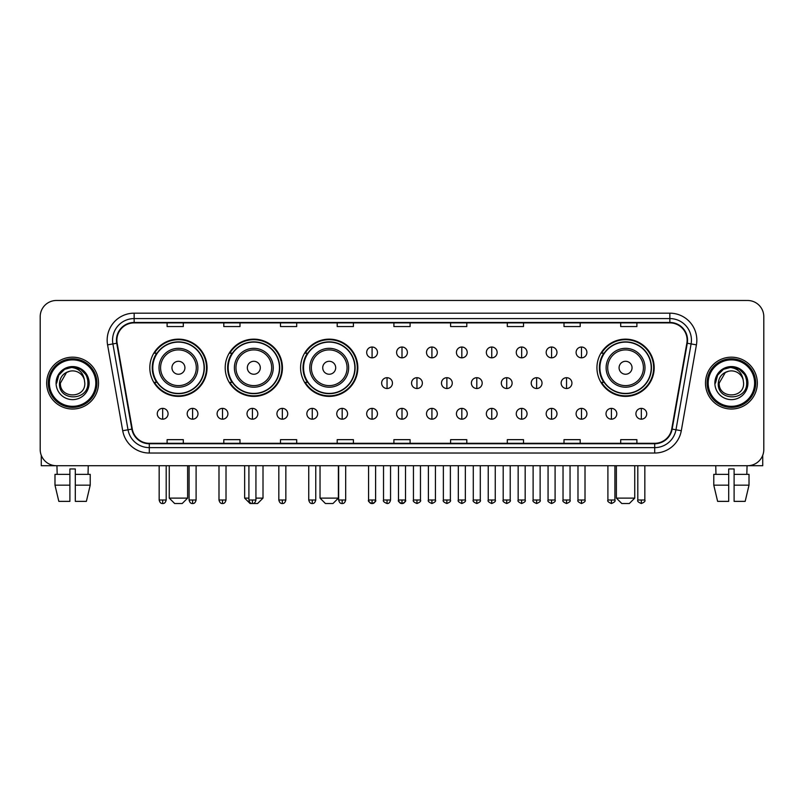 <?xml version="1.0" encoding="UTF-8"?>
<svg xmlns="http://www.w3.org/2000/svg" width="804" height="804" viewBox="0 0 804 804"><rect width="100%" height="100%" fill="white"/><g stroke="black" fill="none" stroke-linecap="round" stroke-linejoin="round"><path stroke-width="1.21" d="M596.94 367.76A28.622 28.622 0 0 0 625.562 396.382A28.622 28.622 0 0 0 654.185 367.76A28.622 28.622 0 0 0 625.562 339.147A28.622 28.622 0 0 0 596.94 367.76M300.585 367.76A28.622 28.622 0 0 0 329.208 396.382A28.622 28.622 0 0 0 357.83 367.76A28.622 28.622 0 0 0 329.208 339.147A28.622 28.622 0 0 0 300.585 367.76M225.2 367.76A28.622 28.622 0 0 0 253.823 396.382A28.622 28.622 0 0 0 282.445 367.76A28.622 28.622 0 0 0 253.823 339.147A28.622 28.622 0 0 0 225.2 367.76M149.815 367.76A28.622 28.622 0 0 0 178.438 396.382A28.622 28.622 0 0 0 207.06 367.76A28.622 28.622 0 0 0 178.438 339.147A28.622 28.622 0 0 0 149.815 367.76M156.679 382.342A26.19 26.19 0 0 1 156.679 353.187M232.065 382.342A26.19 26.19 0 0 1 232.065 353.187M307.45 382.342A26.19 26.19 0 0 1 307.45 353.187M603.804 382.342A26.19 26.19 0 0 1 603.804 353.187M40.2 316.675L40.2 449.516A16.201 16.201 0 0 0 56.401 465.717L747.599 465.717A16.201 16.201 0 0 0 763.8 449.516L763.8 316.675A16.201 16.201 0 0 0 747.599 300.485L56.401 300.485A16.201 16.201 0 0 0 40.2 316.675L40.2 449.516M46.682 383.096A25.919 25.919 0 0 0 72.601 409.025A25.919 25.919 0 0 0 98.52 383.096A25.919 25.919 0 0 0 72.601 357.177A25.919 25.919 0 0 0 46.682 383.096A25.919 25.919 0 0 0 72.601 409.025A25.919 25.919 0 0 0 98.52 383.096A25.919 25.919 0 0 0 72.601 357.177A25.919 25.919 0 0 0 46.682 383.096M705.48 383.096A25.919 25.919 0 0 0 731.399 409.025A25.919 25.919 0 0 0 757.318 383.096A25.919 25.919 0 0 0 731.399 357.177A25.919 25.919 0 0 0 705.48 383.096A25.919 25.919 0 0 0 731.399 409.025A25.919 25.919 0 0 0 757.318 383.096A25.919 25.919 0 0 0 731.399 357.177A25.919 25.919 0 0 0 705.48 383.096M116.881 340.172A17.276 17.276 0 0 1 134.157 322.886L669.843 322.886A17.276 17.276 0 0 1 686.857 343.167L671.722 429.034A17.276 17.276 0 0 1 654.697 443.305L149.303 443.305A17.276 17.276 0 0 1 132.278 429.034L117.143 343.167A17.276 17.276 0 0 1 116.881 340.172M116.449 340.172A17.708 17.708 0 0 0 116.721 343.248L131.856 429.105A17.708 17.708 0 0 0 149.303 443.738L654.697 443.738A17.708 17.708 0 0 0 672.144 429.105L687.279 343.248A17.708 17.708 0 0 0 669.843 322.454L134.157 322.454A17.708 17.708 0 0 0 116.449 340.172M107.575 344.856A27.004 27.004 0 0 1 134.157 313.168L669.843 313.168A27.004 27.004 0 0 1 696.425 344.856L681.289 430.723A27.004 27.004 0 0 1 654.697 453.034L149.303 453.034A27.004 27.004 0 0 1 122.71 430.723L107.575 344.856L112.892 343.921A21.597 21.597 0 0 1 134.157 318.575L669.843 318.575A21.597 21.597 0 0 1 691.108 343.921L675.973 429.778A21.597 21.597 0 0 1 654.697 447.627L149.303 447.627A21.597 21.597 0 0 1 128.027 429.778L112.892 343.921A21.597 21.597 0 0 1 112.56 340.172M747.599 300.485L56.401 300.485M56.401 465.717L747.599 465.717M763.8 449.516L763.8 316.675M672.144 429.105L675.973 429.778L691.108 343.921L696.425 344.856M393.9 322.886L393.9 326.545L410.1 326.545L410.1 322.886M337.198 322.886L337.198 326.545L353.398 326.545L353.398 322.886M280.495 322.886L280.495 326.545L296.696 326.545L296.696 322.886M223.803 322.886L223.803 326.545L240.004 326.545L240.004 322.886M167.101 322.886L167.101 326.545L183.302 326.545L183.302 322.886M450.602 322.886L450.602 326.545L466.802 326.545L466.802 322.886M507.304 322.886L507.304 326.545L523.504 326.545L523.504 322.886M563.996 322.886L563.996 326.545L580.197 326.545L580.197 322.886M620.698 322.886L620.698 326.545L636.899 326.545L636.899 322.886M410.1 443.305L410.1 439.657L393.9 439.657L393.9 443.305M353.398 443.305L353.398 439.657L337.198 439.657L337.198 443.305M296.696 443.305L296.696 439.657L280.495 439.657L280.495 443.305M240.004 443.305L240.004 439.657L223.803 439.657L223.803 443.305M183.302 443.305L183.302 439.657L167.101 439.657L167.101 443.305M466.802 443.305L466.802 439.657L450.602 439.657L450.602 443.305M523.504 443.305L523.504 439.657L507.304 439.657L507.304 443.305M580.197 443.305L580.197 439.657L563.996 439.657L563.996 443.305M636.899 443.305L636.899 439.657L620.698 439.657L620.698 443.305M41.275 455.335L41.275 465.717L103.917 465.717M54.984 474.36L54.984 485.164L58.823 501.364L54.984 485.164L54.984 474.36L69.898 474.36L69.898 468.963L75.305 468.963L75.305 474.36L90.219 474.36L90.219 485.164L86.38 501.364L90.219 485.164L75.305 485.164L75.305 474.36L75.305 501.364L86.38 501.364M88.259 465.717L88.028 474.36M69.898 474.36L69.898 501.364L58.823 501.364M54.984 485.164L69.898 485.164M56.943 465.717L57.174 474.36M95.817 383.096A23.215 23.215 0 0 0 72.601 359.88A23.215 23.215 0 0 0 49.376 383.096A23.215 23.215 0 0 0 72.601 406.321A23.215 23.215 0 0 0 95.817 383.096M96.902 383.096A24.301 24.301 0 0 0 72.601 358.795A24.301 24.301 0 0 0 48.3 383.096A24.301 24.301 0 0 0 72.601 407.397A24.301 24.301 0 0 0 96.902 383.096M84.802 383.096C85.556 398.844 59.647 398.844 60.4 383.096L66.501 372.533L69.576 371.277C63.526 372.925 60.169 376.865 59.496 383.096C58.189 401.658 88.43 401.186 87.877 383.096C87.968 377.981 86.068 373.739 82.179 370.383C78.631 367.8 74.692 366.785 70.36 367.348C78.34 367.971 83.003 372.141 84.37 379.86L84.802 383.096C85.556 398.844 59.647 398.844 60.4 383.096L66.501 372.533L69.576 371.277L66.501 372.533L60.4 383.096L66.501 372.533L69.576 371.277L66.501 372.533L60.4 383.096L66.501 372.533L69.576 371.277L66.501 372.533L60.4 383.096L66.501 372.533L69.576 371.277L66.501 372.533L60.4 383.096C59.647 398.844 85.556 398.844 84.802 383.096C85.556 398.844 59.647 398.844 60.4 383.096C59.647 398.844 85.556 398.844 84.802 383.096C85.556 398.844 59.647 398.844 60.4 383.096C59.647 398.844 85.556 398.844 84.802 383.096L84.37 379.86A12.201 12.201 0 0 0 69.576 371.277M56.079 383.096A16.522 16.522 0 0 0 72.601 399.628A16.522 16.522 0 0 0 89.123 383.096A16.522 16.522 0 0 0 72.601 366.574A16.522 16.522 0 0 0 56.079 383.096M70.36 367.348L64.642 369.317L58.813 375.146L56.682 383.096L58.813 375.146L64.642 369.317L72.601 367.187L80.561 369.317L86.38 375.146L88.52 383.096L86.38 375.146L80.561 369.317L72.601 367.187L64.642 369.317L58.813 375.146L56.682 383.096L58.813 375.146L64.642 369.317L72.601 367.187L80.561 369.317L86.38 375.146L88.52 383.096L86.38 375.146L80.561 369.317L72.601 367.187L64.642 369.317L58.813 375.146L56.682 383.096L58.813 375.146L64.642 369.317L72.601 367.187L80.561 369.317L86.38 375.146L88.52 383.096M182.217 503.515L174.659 503.515L169.262 498.118L187.623 498.118L182.217 503.515M184.92 367.76A6.482 6.482 0 0 0 178.438 361.287A6.482 6.482 0 0 0 171.955 367.76A6.482 6.482 0 0 0 178.438 374.242A6.482 6.482 0 0 0 184.92 367.76M197.884 367.76A19.437 19.437 0 0 0 178.438 348.323A19.437 19.437 0 0 0 159.001 367.76A19.437 19.437 0 0 0 178.438 387.206A19.437 19.437 0 0 0 197.884 367.76A19.437 19.437 0 0 1 178.438 387.206A19.437 19.437 0 0 1 159.001 367.76M204.085 367.76A25.648 25.648 0 0 0 178.438 342.112A25.648 25.648 0 0 0 152.79 367.76A25.648 25.648 0 0 0 178.438 393.417A25.648 25.648 0 0 0 204.085 367.76M206.517 367.76A28.08 28.08 0 0 1 154.438 382.342L157.041 382.342A25.889 25.889 0 0 0 195.573 387.176A25.889 25.889 0 0 0 195.573 348.353A25.889 25.889 0 0 0 157.041 353.187L154.438 353.187A28.08 28.08 0 0 1 206.517 367.76M255.933 498.118L263.008 498.118L257.602 503.515L250.044 503.515L244.647 498.118L248.908 498.118M260.305 367.76A6.482 6.482 0 0 0 253.823 361.287A6.482 6.482 0 0 0 247.341 367.76A6.482 6.482 0 0 0 253.823 374.242A6.482 6.482 0 0 0 260.305 367.76M273.259 367.76A19.437 19.437 0 0 0 253.823 348.323A19.437 19.437 0 0 0 234.386 367.76A19.437 19.437 0 0 0 253.823 387.206A19.437 19.437 0 0 0 273.259 367.76A19.437 19.437 0 0 1 253.823 387.206A19.437 19.437 0 0 1 234.386 367.76M279.47 367.76A25.648 25.648 0 0 0 253.823 342.112A25.648 25.648 0 0 0 228.175 367.76A25.648 25.648 0 0 0 253.823 393.417A25.648 25.648 0 0 0 279.47 367.76M281.902 367.76A28.08 28.08 0 0 1 229.823 382.342L232.426 382.342A25.889 25.889 0 0 0 270.958 387.176A25.889 25.889 0 0 0 270.958 348.353A25.889 25.889 0 0 0 232.426 353.187L229.823 353.187A28.08 28.08 0 0 1 281.902 367.76M332.987 503.515L325.429 503.515L320.032 498.118L338.383 498.118L332.987 503.515M335.69 367.76A6.482 6.482 0 0 0 329.208 361.287A6.482 6.482 0 0 0 322.726 367.76A6.482 6.482 0 0 0 329.208 374.242A6.482 6.482 0 0 0 335.69 367.76M348.645 367.76A19.437 19.437 0 0 0 329.208 348.323A19.437 19.437 0 0 0 309.771 367.76A19.437 19.437 0 0 0 329.208 387.206A19.437 19.437 0 0 0 348.645 367.76A19.437 19.437 0 0 1 329.208 387.206A19.437 19.437 0 0 1 309.771 367.76M354.855 367.76A25.648 25.648 0 0 0 329.208 342.112A25.648 25.648 0 0 0 303.56 367.76A25.648 25.648 0 0 0 329.208 393.417A25.648 25.648 0 0 0 354.855 367.76M357.288 367.76A28.08 28.08 0 0 1 305.208 382.342L307.811 382.342A25.889 25.889 0 0 0 346.343 387.176A25.889 25.889 0 0 0 346.343 348.353A25.889 25.889 0 0 0 307.811 353.187L305.208 353.187A28.08 28.08 0 0 1 357.288 367.76M629.341 503.515L621.783 503.515L616.377 498.118L634.738 498.118L629.341 503.515M632.044 367.76A6.482 6.482 0 0 0 625.562 361.287A6.482 6.482 0 0 0 619.08 367.76A6.482 6.482 0 0 0 625.562 374.242A6.482 6.482 0 0 0 632.044 367.76M644.999 367.76A19.437 19.437 0 0 0 625.562 348.323A19.437 19.437 0 0 0 606.115 367.76A19.437 19.437 0 0 0 625.562 387.206A19.437 19.437 0 0 0 644.999 367.76A19.437 19.437 0 0 1 625.562 387.206A19.437 19.437 0 0 1 606.115 367.76M651.21 367.76A25.648 25.648 0 0 0 625.562 342.112A25.648 25.648 0 0 0 599.915 367.76A25.648 25.648 0 0 0 625.562 393.417A25.648 25.648 0 0 0 651.21 367.76M653.642 367.76A28.08 28.08 0 0 1 601.563 382.342L604.166 382.342A25.889 25.889 0 0 0 642.687 387.176A25.889 25.889 0 0 0 642.687 348.353A25.889 25.889 0 0 0 604.166 353.187L601.563 353.187A28.08 28.08 0 0 1 653.642 367.76M372.081 347.026A5.397 5.397 0 0 0 366.684 352.423A5.397 5.397 0 0 0 372.081 357.83A5.397 5.397 0 0 0 377.488 352.423A5.397 5.397 0 0 0 372.081 347.026L372.081 357.83A5.397 5.397 0 0 0 377.488 352.423A5.397 5.397 0 0 0 372.081 347.026M402 347.026A5.397 5.397 0 0 0 396.603 352.423A5.397 5.397 0 0 0 402 357.83A5.397 5.397 0 0 0 407.397 352.423A5.397 5.397 0 0 0 402 347.026L402 357.83A5.397 5.397 0 0 0 407.397 352.423A5.397 5.397 0 0 0 402 347.026M431.919 347.026A5.397 5.397 0 0 0 426.512 352.423A5.397 5.397 0 0 0 431.919 357.83A5.397 5.397 0 0 0 437.316 352.423A5.397 5.397 0 0 0 431.919 347.026L431.919 357.83A5.397 5.397 0 0 0 437.316 352.423A5.397 5.397 0 0 0 431.919 347.026M461.828 347.026A5.397 5.397 0 0 0 456.431 352.423A5.397 5.397 0 0 0 461.828 357.83A5.397 5.397 0 0 0 467.235 352.423A5.397 5.397 0 0 0 461.828 347.026L461.828 357.83A5.397 5.397 0 0 0 467.235 352.423A5.397 5.397 0 0 0 461.828 347.026M491.746 347.026A5.397 5.397 0 0 0 486.35 352.423A5.397 5.397 0 0 0 491.746 357.83A5.397 5.397 0 0 0 497.143 352.423A5.397 5.397 0 0 0 491.746 347.026L491.746 357.83A5.397 5.397 0 0 0 497.143 352.423A5.397 5.397 0 0 0 491.746 347.026M521.665 347.026A5.397 5.397 0 0 0 516.269 352.423A5.397 5.397 0 0 0 521.665 357.83A5.397 5.397 0 0 0 527.062 352.423A5.397 5.397 0 0 0 521.665 347.026L521.665 357.83A5.397 5.397 0 0 0 527.062 352.423A5.397 5.397 0 0 0 521.665 347.026M551.584 347.026A5.397 5.397 0 0 0 546.177 352.423A5.397 5.397 0 0 0 551.584 357.83A5.397 5.397 0 0 0 556.981 352.423A5.397 5.397 0 0 0 551.584 347.026L551.584 357.83A5.397 5.397 0 0 0 556.981 352.423A5.397 5.397 0 0 0 551.584 347.026M581.493 347.026A5.397 5.397 0 0 0 576.096 352.423A5.397 5.397 0 0 0 581.493 357.83A5.397 5.397 0 0 0 586.9 352.423A5.397 5.397 0 0 0 581.493 347.026L581.493 357.83A5.397 5.397 0 0 0 586.9 352.423A5.397 5.397 0 0 0 581.493 347.026M387.046 377.699A5.397 5.397 0 0 0 381.639 383.096A5.397 5.397 0 0 0 387.046 388.503A5.397 5.397 0 0 0 392.442 383.096A5.397 5.397 0 0 0 387.046 377.699L387.046 388.503A5.397 5.397 0 0 0 392.442 383.096A5.397 5.397 0 0 0 387.046 377.699M416.954 377.699A5.397 5.397 0 0 0 411.558 383.096A5.397 5.397 0 0 0 416.954 388.503A5.397 5.397 0 0 0 422.361 383.096A5.397 5.397 0 0 0 416.954 377.699L416.954 388.503A5.397 5.397 0 0 0 422.361 383.096A5.397 5.397 0 0 0 416.954 377.699M446.873 377.699A5.397 5.397 0 0 0 441.476 383.096A5.397 5.397 0 0 0 446.873 388.503A5.397 5.397 0 0 0 452.27 383.096A5.397 5.397 0 0 0 446.873 377.699L446.873 388.503A5.397 5.397 0 0 0 452.27 383.096A5.397 5.397 0 0 0 446.873 377.699M476.792 377.699A5.397 5.397 0 0 0 471.385 383.096A5.397 5.397 0 0 0 476.792 388.503A5.397 5.397 0 0 0 482.189 383.096A5.397 5.397 0 0 0 476.792 377.699L476.792 388.503A5.397 5.397 0 0 0 482.189 383.096A5.397 5.397 0 0 0 476.792 377.699M506.711 377.699A5.397 5.397 0 0 0 501.304 383.096A5.397 5.397 0 0 0 506.711 388.503A5.397 5.397 0 0 0 512.108 383.096A5.397 5.397 0 0 0 506.711 377.699L506.711 388.503A5.397 5.397 0 0 0 512.108 383.096A5.397 5.397 0 0 0 506.711 377.699M536.62 377.699A5.397 5.397 0 0 0 531.223 383.096A5.397 5.397 0 0 0 536.62 388.503A5.397 5.397 0 0 0 542.027 383.096A5.397 5.397 0 0 0 536.62 377.699L536.62 388.503A5.397 5.397 0 0 0 542.027 383.096A5.397 5.397 0 0 0 536.62 377.699M566.539 377.699A5.397 5.397 0 0 0 561.142 383.096A5.397 5.397 0 0 0 566.539 388.503A5.397 5.397 0 0 0 571.935 383.096A5.397 5.397 0 0 0 566.539 377.699L566.539 388.503A5.397 5.397 0 0 0 571.935 383.096A5.397 5.397 0 0 0 566.539 377.699M162.669 408.372A5.397 5.397 0 0 0 157.272 413.769A5.397 5.397 0 0 0 162.669 419.175A5.397 5.397 0 0 0 168.076 413.769A5.397 5.397 0 0 0 162.669 408.372L162.669 419.175A5.397 5.397 0 0 0 168.076 413.769A5.397 5.397 0 0 0 162.669 408.372M192.588 408.372A5.397 5.397 0 0 0 187.191 413.769A5.397 5.397 0 0 0 192.588 419.175A5.397 5.397 0 0 0 197.985 413.769A5.397 5.397 0 0 0 192.588 408.372L192.588 419.175A5.397 5.397 0 0 0 197.985 413.769A5.397 5.397 0 0 0 192.588 408.372M222.507 408.372A5.397 5.397 0 0 0 217.1 413.769A5.397 5.397 0 0 0 222.507 419.175A5.397 5.397 0 0 0 227.904 413.769A5.397 5.397 0 0 0 222.507 408.372L222.507 419.175A5.397 5.397 0 0 0 227.904 413.769A5.397 5.397 0 0 0 222.507 408.372M252.416 408.372A5.397 5.397 0 0 0 247.019 413.769A5.397 5.397 0 0 0 252.416 419.175A5.397 5.397 0 0 0 257.823 413.769A5.397 5.397 0 0 0 252.416 408.372L252.416 419.175A5.397 5.397 0 0 0 257.823 413.769A5.397 5.397 0 0 0 252.416 408.372M282.335 408.372A5.397 5.397 0 0 0 276.938 413.769A5.397 5.397 0 0 0 282.335 419.175A5.397 5.397 0 0 0 287.731 413.769A5.397 5.397 0 0 0 282.335 408.372L282.335 419.175A5.397 5.397 0 0 0 287.731 413.769A5.397 5.397 0 0 0 282.335 408.372M312.253 408.372A5.397 5.397 0 0 0 306.857 413.769A5.397 5.397 0 0 0 312.253 419.175A5.397 5.397 0 0 0 317.65 413.769A5.397 5.397 0 0 0 312.253 408.372L312.253 419.175A5.397 5.397 0 0 0 317.65 413.769A5.397 5.397 0 0 0 312.253 408.372M342.172 408.372A5.397 5.397 0 0 0 336.765 413.769A5.397 5.397 0 0 0 342.172 419.175A5.397 5.397 0 0 0 347.569 413.769A5.397 5.397 0 0 0 342.172 408.372L342.172 419.175A5.397 5.397 0 0 0 347.569 413.769A5.397 5.397 0 0 0 342.172 408.372M372.081 408.372A5.397 5.397 0 0 0 366.684 413.769A5.397 5.397 0 0 0 372.081 419.175A5.397 5.397 0 0 0 377.488 413.769A5.397 5.397 0 0 0 372.081 408.372L372.081 419.175A5.397 5.397 0 0 0 377.488 413.769A5.397 5.397 0 0 0 372.081 408.372M402 408.372A5.397 5.397 0 0 0 396.603 413.769A5.397 5.397 0 0 0 402 419.175A5.397 5.397 0 0 0 407.397 413.769A5.397 5.397 0 0 0 402 408.372L402 419.175A5.397 5.397 0 0 0 407.397 413.769A5.397 5.397 0 0 0 402 408.372M431.919 408.372A5.397 5.397 0 0 0 426.512 413.769A5.397 5.397 0 0 0 431.919 419.175A5.397 5.397 0 0 0 437.316 413.769A5.397 5.397 0 0 0 431.919 408.372L431.919 419.175A5.397 5.397 0 0 0 437.316 413.769A5.397 5.397 0 0 0 431.919 408.372M461.828 408.372A5.397 5.397 0 0 0 456.431 413.769A5.397 5.397 0 0 0 461.828 419.175A5.397 5.397 0 0 0 467.235 413.769A5.397 5.397 0 0 0 461.828 408.372L461.828 419.175A5.397 5.397 0 0 0 467.235 413.769A5.397 5.397 0 0 0 461.828 408.372M491.746 408.372A5.397 5.397 0 0 0 486.35 413.769A5.397 5.397 0 0 0 491.746 419.175A5.397 5.397 0 0 0 497.143 413.769A5.397 5.397 0 0 0 491.746 408.372L491.746 419.175A5.397 5.397 0 0 0 497.143 413.769A5.397 5.397 0 0 0 491.746 408.372M521.665 408.372A5.397 5.397 0 0 0 516.269 413.769A5.397 5.397 0 0 0 521.665 419.175A5.397 5.397 0 0 0 527.062 413.769A5.397 5.397 0 0 0 521.665 408.372L521.665 419.175A5.397 5.397 0 0 0 527.062 413.769A5.397 5.397 0 0 0 521.665 408.372M551.584 408.372A5.397 5.397 0 0 0 546.177 413.769A5.397 5.397 0 0 0 551.584 419.175A5.397 5.397 0 0 0 556.981 413.769A5.397 5.397 0 0 0 551.584 408.372L551.584 419.175A5.397 5.397 0 0 0 556.981 413.769A5.397 5.397 0 0 0 551.584 408.372M581.493 408.372A5.397 5.397 0 0 0 576.096 413.769A5.397 5.397 0 0 0 581.493 419.175A5.397 5.397 0 0 0 586.9 413.769A5.397 5.397 0 0 0 581.493 408.372L581.493 419.175A5.397 5.397 0 0 0 586.9 413.769A5.397 5.397 0 0 0 581.493 408.372M611.412 408.372A5.397 5.397 0 0 0 606.015 413.769A5.397 5.397 0 0 0 611.412 419.175A5.397 5.397 0 0 0 616.809 413.769A5.397 5.397 0 0 0 611.412 408.372L611.412 419.175A5.397 5.397 0 0 0 616.809 413.769A5.397 5.397 0 0 0 611.412 408.372M641.331 408.372A5.397 5.397 0 0 0 635.924 413.769A5.397 5.397 0 0 0 641.331 419.175A5.397 5.397 0 0 0 646.728 413.769A5.397 5.397 0 0 0 641.331 408.372L641.331 419.175A5.397 5.397 0 0 0 646.728 413.769A5.397 5.397 0 0 0 641.331 408.372M762.725 455.335L762.725 465.717L700.083 465.717M713.781 474.36L713.781 485.164L717.62 501.364L713.781 485.164L713.781 474.36L728.695 474.36L728.695 468.963L734.102 468.963L734.102 474.36L749.016 474.36L749.016 485.164L745.177 501.364L749.016 485.164L734.102 485.164L734.102 474.36M747.057 465.717L746.826 474.36M728.695 474.36L728.695 501.364L717.62 501.364M713.781 485.164L728.695 485.164M745.177 501.364L734.102 501.364L734.102 485.164M715.741 465.717L715.972 474.36M754.624 383.096A23.215 23.215 0 0 0 731.399 359.88A23.215 23.215 0 0 0 708.183 383.096A23.215 23.215 0 0 0 731.399 406.321A23.215 23.215 0 0 0 754.624 383.096M755.7 383.096A24.301 24.301 0 0 0 731.399 358.795A24.301 24.301 0 0 0 707.098 383.096A24.301 24.301 0 0 0 731.399 407.397A24.301 24.301 0 0 0 755.7 383.096M743.599 383.096C744.353 398.844 718.444 398.844 719.198 383.096L725.298 372.533L728.374 371.277C722.324 372.925 718.967 376.865 718.294 383.096C716.987 401.658 747.228 401.186 746.675 383.096C746.765 377.981 744.866 373.739 740.976 370.383C737.429 367.8 733.489 366.785 729.158 367.348C737.137 367.971 741.811 372.141 743.167 379.86L743.599 383.096C744.353 398.844 718.444 398.844 719.198 383.096L725.298 372.533L728.374 371.277L725.298 372.533L719.198 383.096L725.298 372.533L728.374 371.277L725.298 372.533L719.198 383.096L725.298 372.533L728.374 371.277L725.298 372.533L719.198 383.096L725.298 372.533L728.374 371.277A12.201 12.201 0 0 1 743.167 379.86L743.599 383.096C744.353 398.844 718.444 398.844 719.198 383.096C718.444 398.844 744.353 398.844 743.599 383.096L743.167 379.86M714.877 383.096A16.522 16.522 0 0 0 731.399 399.628A16.522 16.522 0 0 0 747.921 383.096A16.522 16.522 0 0 0 731.399 366.574A16.522 16.522 0 0 0 714.877 383.096M715.48 383.096L717.62 375.146L723.439 369.317L731.399 367.187L739.358 369.317L745.187 375.146L747.318 383.096L745.187 375.146L739.358 369.317L731.399 367.187L723.439 369.317L717.62 375.146L715.48 383.096L717.62 375.146L723.439 369.317L731.399 367.187L739.358 369.317L745.187 375.146L747.318 383.096L745.187 375.146L739.358 369.317L731.399 367.187L723.439 369.317L717.62 375.146L715.48 383.096L717.62 375.146L723.439 369.317L731.399 367.187L739.358 369.317L745.187 375.146L747.318 383.096L745.187 375.146L739.358 369.317L731.399 367.187L723.439 369.317L717.62 375.146L715.48 383.096L717.62 375.146L723.439 369.317L731.399 367.187L739.358 369.317L745.187 375.146L747.318 383.096L745.187 375.146L739.358 369.317L731.399 367.187L723.439 369.317L717.62 375.146L715.48 383.096L717.62 375.146L723.439 369.317L731.399 367.187L739.358 369.317L745.187 375.146L747.318 383.096L745.187 375.146L739.358 369.317L731.399 367.187L723.439 369.317L717.62 375.146L715.48 383.096L717.62 375.146L723.439 369.317L731.399 367.187L739.358 369.317L745.187 375.146L747.318 383.096L745.187 375.146L739.358 369.317L731.399 367.187L723.439 369.317L717.62 375.146L715.48 383.096L717.62 375.146L723.439 369.317L731.399 367.187L739.358 369.317L745.187 375.146L747.318 383.096M669.843 313.168L669.843 322.454M112.892 343.921L116.721 343.248M149.303 453.034L149.303 443.738M654.697 443.738L654.697 453.034M122.71 430.723L131.856 429.105M687.279 343.248L691.108 343.921M134.157 313.168L134.157 322.454M675.973 429.778L681.289 430.723M196.297 367.76A17.859 17.859 0 0 0 178.438 349.901A17.859 17.859 0 0 0 160.579 367.76A17.859 17.859 0 0 0 178.438 385.618A17.859 17.859 0 0 0 196.297 367.76M271.682 367.76A17.859 17.859 0 0 0 253.823 349.901A17.859 17.859 0 0 0 235.964 367.76A17.859 17.859 0 0 0 253.823 385.618A17.859 17.859 0 0 0 271.682 367.76M347.067 367.76A17.859 17.859 0 0 0 329.208 349.901A17.859 17.859 0 0 0 311.349 367.76A17.859 17.859 0 0 0 329.208 385.618A17.859 17.859 0 0 0 347.067 367.76M643.421 367.76A17.859 17.859 0 0 0 625.562 349.901A17.859 17.859 0 0 0 607.703 367.76A17.859 17.859 0 0 0 625.562 385.618A17.859 17.859 0 0 0 643.421 367.76M387.046 500.008L383.528 500.008C382.825 501.133 383.99 502.299 387.046 503.515L387.046 500.008L390.553 500.008L390.553 465.717M416.954 500.008L413.447 500.008C412.733 501.133 413.909 502.299 416.954 503.515L416.954 500.008L420.472 500.008L420.472 465.717M446.873 500.008L443.366 500.008C442.652 501.133 443.818 502.299 446.873 503.515L446.873 500.008L450.381 500.008L450.381 465.717M476.792 500.008L473.285 500.008C472.571 501.133 473.737 502.299 476.792 503.515L476.792 500.008L480.3 500.008L480.3 465.717M506.711 500.008L503.193 500.008C502.48 501.133 503.656 502.299 506.711 503.515L506.711 500.008L510.218 500.008L510.218 465.717M536.62 500.008L533.112 500.008C532.399 501.133 533.575 502.299 536.62 503.515L536.62 500.008L540.127 500.008L540.127 465.717M566.539 500.008L563.031 500.008C562.318 501.133 563.483 502.299 566.539 503.515L566.539 500.008L570.046 500.008L570.046 465.717M162.669 500.008L159.162 500.008C159.775 502.51 160.941 503.686 162.669 503.515L162.669 500.008L166.187 500.008L166.187 465.717M192.588 500.008L189.081 500.008C189.694 502.51 190.86 503.686 192.588 503.515L192.588 500.008L196.096 500.008L196.096 465.717M222.507 500.008L218.989 500.008C219.603 502.51 220.778 503.686 222.507 503.515L222.507 500.008L226.014 500.008L226.014 465.717M252.416 500.008L248.908 500.008C249.521 502.51 250.697 503.686 252.416 503.515L252.416 500.008L255.933 500.008L255.933 465.717M282.335 500.008L278.827 500.008C279.44 502.51 280.606 503.686 282.335 503.515L282.335 500.008L285.842 500.008L285.842 465.717M312.253 500.008L308.746 500.008C309.359 502.51 310.525 503.686 312.253 503.515L312.253 500.008L315.761 500.008L315.761 465.717M342.172 500.008L338.655 500.008C339.268 502.51 340.444 503.686 342.172 503.515L342.172 500.008L345.68 500.008L345.68 465.717M372.081 500.008L368.574 500.008C367.86 501.133 369.036 502.299 372.081 503.515L372.081 500.008L375.599 500.008C376.302 501.133 375.136 502.299 372.081 503.515C370.353 503.686 369.187 502.51 368.574 500.008L368.574 465.717M402 500.008L398.493 500.008C397.779 501.133 398.945 502.299 402 503.515L402 500.008L405.507 500.008C406.221 501.133 405.055 502.299 402 503.515C400.271 503.686 399.106 502.51 398.493 500.008L398.493 465.717M431.919 500.008L428.401 500.008C427.698 501.133 428.864 502.299 431.919 503.515L431.919 500.008L435.426 500.008L435.426 465.717L435.426 500.008C436.14 501.133 434.964 502.299 431.919 503.515M461.828 500.008L458.32 500.008L458.32 465.717L458.32 500.008C457.607 501.133 458.782 502.299 461.828 503.515L461.828 500.008L465.345 500.008L465.345 465.717M491.746 500.008L488.239 500.008C487.525 501.133 488.691 502.299 491.746 503.515L491.746 500.008L495.254 500.008L495.254 465.717M521.665 500.008L518.158 500.008C517.444 501.133 518.61 502.299 521.665 503.515L521.665 500.008L525.173 500.008L525.173 465.717M551.584 500.008L548.067 500.008C547.353 501.133 548.529 502.299 551.584 503.515L551.584 500.008L555.092 500.008L555.092 465.717M581.493 500.008L577.986 500.008C577.272 501.133 578.448 502.299 581.493 503.515L581.493 500.008L585.01 500.008L585.01 465.717M611.412 500.008L607.904 500.008C607.191 501.133 608.357 502.299 611.412 503.515L611.412 500.008L614.919 500.008L614.919 465.717M641.331 500.008L637.813 500.008C637.11 501.133 638.275 502.299 641.331 503.515L641.331 500.008L644.838 500.008L644.838 465.717M187.623 465.717L187.623 498.118M169.262 465.717L169.262 498.118M263.008 465.717L263.008 498.118M244.647 465.717L244.647 498.118M338.383 465.717L338.383 498.118M320.032 465.717L320.032 498.118M634.738 465.717L634.738 498.118M616.377 465.717L616.377 498.118M383.528 500.008L383.528 465.717M390.553 500.008C389.94 502.51 388.774 503.686 387.046 503.515M413.447 500.008L413.447 465.717M420.472 500.008C421.175 501.133 420.01 502.299 416.954 503.515M443.366 500.008L443.366 465.717M450.381 500.008C451.094 501.133 449.928 502.299 446.873 503.515M473.285 500.008L473.285 465.717M480.3 500.008C481.013 501.133 479.837 502.299 476.792 503.515M503.193 500.008L503.193 465.717M510.218 500.008C510.932 501.133 509.756 502.299 506.711 503.515M533.112 500.008L533.112 465.717M540.127 500.008C540.841 501.133 539.675 502.299 536.62 503.515M563.031 500.008L563.031 465.717M570.046 500.008C570.76 501.133 569.594 502.299 566.539 503.515M159.162 500.008L159.162 465.717M166.187 500.008C165.574 502.51 164.398 503.686 162.669 503.515M189.081 500.008L189.081 465.717M196.096 500.008C195.483 502.51 194.317 503.686 192.588 503.515M218.989 500.008L218.989 465.717M226.014 500.008C225.401 502.51 224.236 503.686 222.507 503.515M248.908 500.008L248.908 465.717M255.933 500.008C255.32 502.51 254.144 503.686 252.416 503.515M278.827 500.008L278.827 465.717M285.842 500.008C285.229 502.51 284.063 503.686 282.335 503.515M308.746 500.008L308.746 465.717M315.761 500.008C315.148 502.51 313.982 503.686 312.253 503.515M338.655 500.008L338.655 465.717M345.68 500.008C345.067 502.51 343.891 503.686 342.172 503.515M372.081 503.515C373.81 503.686 374.986 502.51 375.599 500.008L375.599 465.717M402 503.515C403.729 503.686 404.894 502.51 405.507 500.008L405.507 465.717M428.401 500.008L428.401 465.717M465.345 500.008C466.059 501.133 464.883 502.299 461.828 503.515M488.239 500.008L488.239 465.717M495.254 500.008C495.967 501.133 494.802 502.299 491.746 503.515M518.158 500.008L518.158 465.717M525.173 500.008C525.886 501.133 524.721 502.299 521.665 503.515M548.067 500.008L548.067 465.717M555.092 500.008C555.805 501.133 554.629 502.299 551.584 503.515M577.986 500.008L577.986 465.717M585.01 500.008C585.714 501.133 584.548 502.299 581.493 503.515M607.904 500.008L607.904 465.717M614.919 500.008C615.633 501.133 614.467 502.299 611.412 503.515M637.813 500.008L637.813 465.717M644.838 500.008C645.552 501.133 644.376 502.299 641.331 503.515"/></g></svg>
